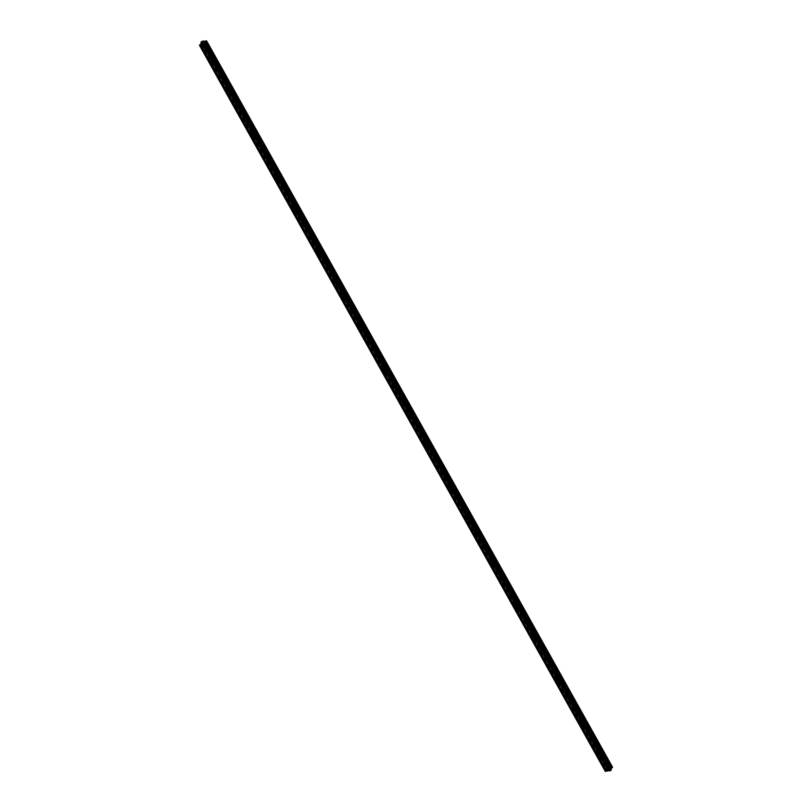 <?xml version="1.0" encoding="UTF-8"?>
<svg xmlns="http://www.w3.org/2000/svg" width="812" height="812" viewBox="0 0 812 812"><rect width="100%" height="100%" fill="white"/><g stroke="black" fill="none" stroke-linecap="round" stroke-linejoin="round"><path stroke-width="0.61" stroke-dasharray="4.06 3.04" d="M607.122 767.086A1.106 0.761 26.2 0 1 608.99 766.802A1.106 0.761 26.2 0 1 607.122 767.086M610.451 764.813A1.715 1.188 -153.8 0 0 608.888 763.757A1.715 1.188 -153.8 0 0 607.457 764.275A1.715 1.188 -153.8 0 0 607.538 765.259A1.715 1.188 -153.8 0 0 609.101 766.315A1.715 1.188 -153.8 0 0 610.533 765.797A1.715 1.188 -153.8 0 0 610.451 764.813A1.715 1.188 -153.8 0 0 608.888 763.757A1.715 1.188 -153.8 0 0 607.457 764.275A1.715 1.188 -153.8 0 0 607.538 765.259A1.715 1.188 -153.8 0 0 609.101 766.305A1.715 1.188 -153.8 0 0 610.533 765.797A1.715 1.188 -153.8 0 0 610.451 764.813M598.88 752.338A1.106 0.761 26.2 0 1 600.758 752.054A1.106 0.761 26.2 0 1 598.88 752.338M602.21 750.075A1.715 1.188 -153.8 0 0 600.647 749.019A1.715 1.188 -153.8 0 0 599.215 749.537A1.715 1.188 -153.8 0 0 599.297 750.511A1.715 1.188 -153.8 0 0 600.86 751.567A1.715 1.188 -153.8 0 0 602.291 751.049A1.715 1.188 -153.8 0 0 602.21 750.075A1.715 1.188 -153.8 0 0 600.647 749.019A1.715 1.188 -153.8 0 0 599.215 749.537A1.715 1.188 -153.8 0 0 599.297 750.511A1.715 1.188 -153.8 0 0 600.86 751.567A1.715 1.188 -153.8 0 0 602.301 751.049A1.715 1.188 -153.8 0 0 602.22 750.075M590.639 737.601A1.106 0.761 26.2 0 1 592.516 737.316A1.106 0.761 26.2 0 1 590.639 737.601M593.978 735.337A1.715 1.188 -153.8 0 0 592.415 734.281A1.715 1.188 -153.8 0 0 590.974 734.799A1.715 1.188 -153.8 0 0 591.055 735.773A1.715 1.188 -153.8 0 0 592.618 736.829A1.715 1.188 -153.8 0 0 594.059 736.311A1.715 1.188 -153.8 0 0 593.978 735.337A1.715 1.188 -153.8 0 0 592.415 734.281A1.715 1.188 -153.8 0 0 590.974 734.799A1.715 1.188 -153.8 0 0 591.055 735.773A1.715 1.188 -153.8 0 0 592.628 736.829A1.715 1.188 -153.8 0 0 594.059 736.311A1.715 1.188 -153.8 0 0 593.978 735.337M582.407 722.863A1.106 0.761 26.2 0 1 584.275 722.578A1.106 0.761 26.2 0 1 582.407 722.863M585.736 720.589A1.715 1.188 -153.8 0 0 584.173 719.533A1.715 1.188 -153.8 0 0 582.742 720.051A1.715 1.188 -153.8 0 0 582.823 721.036A1.715 1.188 -153.8 0 0 584.386 722.091A1.715 1.188 -153.8 0 0 585.817 721.574A1.715 1.188 -153.8 0 0 585.736 720.589A1.715 1.188 -153.8 0 0 584.173 719.533A1.715 1.188 -153.8 0 0 582.742 720.051A1.715 1.188 -153.8 0 0 582.823 721.036A1.715 1.188 -153.8 0 0 584.386 722.091A1.715 1.188 -153.8 0 0 585.817 721.574A1.715 1.188 -153.8 0 0 585.736 720.589M574.165 708.115A1.106 0.761 26.2 0 1 576.043 707.841A1.106 0.761 26.2 0 1 574.165 708.115M577.494 705.851A1.715 1.188 -153.8 0 0 575.931 704.796A1.715 1.188 -153.8 0 0 574.5 705.313A1.715 1.188 -153.8 0 0 574.581 706.288A1.715 1.188 -153.8 0 0 576.144 707.343A1.715 1.188 -153.8 0 0 577.576 706.836A1.715 1.188 -153.8 0 0 577.494 705.851A1.715 1.188 -153.8 0 0 575.931 704.796A1.715 1.188 -153.8 0 0 574.5 705.313A1.715 1.188 -153.8 0 0 574.581 706.288A1.715 1.188 -153.8 0 0 576.144 707.343A1.715 1.188 -153.8 0 0 577.586 706.826A1.715 1.188 -153.8 0 0 577.505 705.851M565.923 693.377A1.106 0.761 26.2 0 1 567.801 693.093A1.106 0.761 26.2 0 1 565.923 693.377M569.263 691.113A1.715 1.188 -153.8 0 0 567.7 690.058A1.715 1.188 -153.8 0 0 566.258 690.576A1.715 1.188 -153.8 0 0 566.34 691.55A1.715 1.188 -153.8 0 0 567.903 692.606A1.715 1.188 -153.8 0 0 569.344 692.088A1.715 1.188 -153.8 0 0 569.263 691.113A1.715 1.188 -153.8 0 0 567.7 690.058A1.715 1.188 -153.8 0 0 566.258 690.576A1.715 1.188 -153.8 0 0 566.34 691.55A1.715 1.188 -153.8 0 0 567.913 692.606A1.715 1.188 -153.8 0 0 569.344 692.088A1.715 1.188 -153.8 0 0 569.263 691.113M557.692 678.639A1.106 0.761 26.2 0 1 559.559 678.355A1.106 0.761 26.2 0 1 557.692 678.639M561.021 676.376A1.715 1.188 -153.8 0 0 559.458 675.32A1.715 1.188 -153.8 0 0 558.027 675.838A1.715 1.188 -153.8 0 0 558.108 676.812A1.715 1.188 -153.8 0 0 559.671 677.868A1.715 1.188 -153.8 0 0 561.102 677.35A1.715 1.188 -153.8 0 0 561.021 676.376M561.021 676.366A1.715 1.188 -153.8 0 0 559.458 675.31A1.715 1.188 -153.8 0 0 558.027 675.828A1.715 1.188 -153.8 0 0 558.108 676.812A1.715 1.188 -153.8 0 0 559.671 677.868A1.715 1.188 -153.8 0 0 561.102 677.35A1.715 1.188 -153.8 0 0 561.021 676.366M549.45 663.901A1.106 0.761 26.2 0 1 551.328 663.617A1.106 0.761 26.2 0 1 549.45 663.901M552.779 661.628A1.715 1.188 -153.8 0 0 551.216 660.572A1.715 1.188 -153.8 0 0 549.785 661.09A1.715 1.188 -153.8 0 0 549.866 662.074A1.715 1.188 -153.8 0 0 551.429 663.13A1.715 1.188 -153.8 0 0 552.86 662.612A1.715 1.188 -153.8 0 0 552.779 661.628A1.715 1.188 -153.8 0 0 551.216 660.572A1.715 1.188 -153.8 0 0 549.785 661.09A1.715 1.188 -153.8 0 0 549.866 662.064A1.715 1.188 -153.8 0 0 551.429 663.12A1.715 1.188 -153.8 0 0 552.87 662.602A1.715 1.188 -153.8 0 0 552.789 661.628M541.208 649.153A1.106 0.761 26.2 0 1 543.086 648.869A1.106 0.761 26.2 0 1 541.208 649.153M544.547 646.89A1.715 1.188 -153.8 0 0 542.984 645.834A1.715 1.188 -153.8 0 0 541.543 646.352A1.715 1.188 -153.8 0 0 541.624 647.326A1.715 1.188 -153.8 0 0 543.198 648.382A1.715 1.188 -153.8 0 0 544.629 647.864A1.715 1.188 -153.8 0 0 544.547 646.89A1.715 1.188 -153.8 0 0 542.984 645.834A1.715 1.188 -153.8 0 0 541.543 646.352A1.715 1.188 -153.8 0 0 541.624 647.326A1.715 1.188 -153.8 0 0 543.198 648.382A1.715 1.188 -153.8 0 0 544.629 647.864A1.715 1.188 -153.8 0 0 544.547 646.89M532.976 634.416A1.106 0.761 26.2 0 1 534.844 634.131A1.106 0.761 26.2 0 1 532.976 634.416M536.306 632.152A1.715 1.188 -153.8 0 0 534.743 631.097A1.715 1.188 -153.8 0 0 533.311 631.614A1.715 1.188 -153.8 0 0 533.393 632.589A1.715 1.188 -153.8 0 0 534.956 633.644A1.715 1.188 -153.8 0 0 536.387 633.127A1.715 1.188 -153.8 0 0 536.306 632.152A1.715 1.188 -153.8 0 0 534.743 631.097A1.715 1.188 -153.8 0 0 533.311 631.604A1.715 1.188 -153.8 0 0 533.393 632.589A1.715 1.188 -153.8 0 0 534.956 633.644A1.715 1.188 -153.8 0 0 536.387 633.127A1.715 1.188 -153.8 0 0 536.306 632.142M524.735 619.678A1.106 0.761 26.2 0 1 526.612 619.394A1.106 0.761 26.2 0 1 524.735 619.678M528.064 617.404A1.715 1.188 -153.8 0 0 526.501 616.349A1.715 1.188 -153.8 0 0 525.07 616.866A1.715 1.188 -153.8 0 0 525.151 617.851A1.715 1.188 -153.8 0 0 526.714 618.906A1.715 1.188 -153.8 0 0 528.155 618.389A1.715 1.188 -153.8 0 0 528.064 617.404A1.715 1.188 -153.8 0 0 526.501 616.349A1.715 1.188 -153.8 0 0 525.07 616.866A1.715 1.188 -153.8 0 0 525.151 617.851A1.715 1.188 -153.8 0 0 526.714 618.906A1.715 1.188 -153.8 0 0 528.155 618.389A1.715 1.188 -153.8 0 0 528.074 617.404M516.493 604.93A1.106 0.761 26.2 0 1 518.371 604.646A1.106 0.761 26.2 0 1 516.493 604.93M519.832 602.666A1.715 1.188 -153.8 0 0 518.269 601.611A1.715 1.188 -153.8 0 0 516.828 602.128A1.715 1.188 -153.8 0 0 516.909 603.103A1.715 1.188 -153.8 0 0 518.482 604.158A1.715 1.188 -153.8 0 0 519.913 603.641A1.715 1.188 -153.8 0 0 519.832 602.666A1.715 1.188 -153.8 0 0 518.269 601.611A1.715 1.188 -153.8 0 0 516.828 602.128A1.715 1.188 -153.8 0 0 516.909 603.103A1.715 1.188 -153.8 0 0 518.482 604.158A1.715 1.188 -153.8 0 0 519.913 603.641A1.715 1.188 -153.8 0 0 519.832 602.666M508.261 590.192A1.106 0.761 26.2 0 1 510.129 589.908A1.106 0.761 26.2 0 1 508.261 590.192M511.59 587.929A1.715 1.188 -153.8 0 0 510.027 586.873A1.715 1.188 -153.8 0 0 508.596 587.391A1.715 1.188 -153.8 0 0 508.677 588.365A1.715 1.188 -153.8 0 0 510.24 589.421A1.715 1.188 -153.8 0 0 511.672 588.903A1.715 1.188 -153.8 0 0 511.59 587.929A1.715 1.188 -153.8 0 0 510.027 586.873A1.715 1.188 -153.8 0 0 508.596 587.391A1.715 1.188 -153.8 0 0 508.677 588.365A1.715 1.188 -153.8 0 0 510.24 589.421A1.715 1.188 -153.8 0 0 511.672 588.903A1.715 1.188 -153.8 0 0 511.59 587.929M500.019 575.454A1.106 0.761 26.2 0 1 501.897 575.17A1.106 0.761 26.2 0 1 500.019 575.454M503.359 573.181A1.715 1.188 -153.8 0 0 501.786 572.125A1.715 1.188 -153.8 0 0 500.354 572.643A1.715 1.188 -153.8 0 0 500.436 573.627A1.715 1.188 -153.8 0 0 501.999 574.683A1.715 1.188 -153.8 0 0 503.44 574.165A1.715 1.188 -153.8 0 0 503.359 573.181A1.715 1.188 -153.8 0 0 501.786 572.125A1.715 1.188 -153.8 0 0 500.354 572.643A1.715 1.188 -153.8 0 0 500.436 573.627A1.715 1.188 -153.8 0 0 501.999 574.683A1.715 1.188 -153.8 0 0 503.44 574.165A1.715 1.188 -153.8 0 0 503.359 573.181M491.778 560.706A1.106 0.761 26.2 0 1 493.655 560.432A1.106 0.761 26.2 0 1 491.778 560.706M495.117 558.443A1.715 1.188 -153.8 0 0 493.554 557.387A1.715 1.188 -153.8 0 0 492.113 557.905A1.715 1.188 -153.8 0 0 492.194 558.889A1.715 1.188 -153.8 0 0 493.767 559.945A1.715 1.188 -153.8 0 0 495.198 559.427A1.715 1.188 -153.8 0 0 495.117 558.443A1.715 1.188 -153.8 0 0 493.554 557.387A1.715 1.188 -153.8 0 0 492.113 557.905A1.715 1.188 -153.8 0 0 492.194 558.879A1.715 1.188 -153.8 0 0 493.767 559.935A1.715 1.188 -153.8 0 0 495.198 559.417A1.715 1.188 -153.8 0 0 495.117 558.443M483.546 545.968A1.106 0.761 26.2 0 1 485.424 545.684A1.106 0.761 26.2 0 1 483.546 545.968M486.875 543.705A1.715 1.188 -153.8 0 0 485.312 542.649A1.715 1.188 -153.8 0 0 483.881 543.167A1.715 1.188 -153.8 0 0 483.962 544.141A1.715 1.188 -153.8 0 0 485.525 545.197A1.715 1.188 -153.8 0 0 486.956 544.679A1.715 1.188 -153.8 0 0 486.875 543.705A1.715 1.188 -153.8 0 0 485.312 542.649A1.715 1.188 -153.8 0 0 483.881 543.167A1.715 1.188 -153.8 0 0 483.962 544.141A1.715 1.188 -153.8 0 0 485.525 545.197A1.715 1.188 -153.8 0 0 486.956 544.679A1.715 1.188 -153.8 0 0 486.875 543.705M475.304 531.231A1.106 0.761 26.2 0 1 477.182 530.947A1.106 0.761 26.2 0 1 475.304 531.231M478.644 528.967A1.715 1.188 -153.8 0 0 477.07 527.912A1.715 1.188 -153.8 0 0 475.639 528.429A1.715 1.188 -153.8 0 0 475.72 529.404A1.715 1.188 -153.8 0 0 477.283 530.459A1.715 1.188 -153.8 0 0 478.725 529.942A1.715 1.188 -153.8 0 0 478.644 528.967A1.715 1.188 -153.8 0 0 477.07 527.901A1.715 1.188 -153.8 0 0 475.639 528.419A1.715 1.188 -153.8 0 0 475.72 529.404A1.715 1.188 -153.8 0 0 477.283 530.459A1.715 1.188 -153.8 0 0 478.725 529.942A1.715 1.188 -153.8 0 0 478.644 528.957M467.062 516.493A1.106 0.761 26.2 0 1 468.94 516.209A1.106 0.761 26.2 0 1 467.062 516.493M470.402 514.219A1.715 1.188 -153.8 0 0 468.839 513.164A1.715 1.188 -153.8 0 0 467.397 513.681A1.715 1.188 -153.8 0 0 467.479 514.666A1.715 1.188 -153.8 0 0 469.052 515.721A1.715 1.188 -153.8 0 0 470.483 515.204A1.715 1.188 -153.8 0 0 470.402 514.219A1.715 1.188 -153.8 0 0 468.839 513.164A1.715 1.188 -153.8 0 0 467.397 513.681A1.715 1.188 -153.8 0 0 467.479 514.666A1.715 1.188 -153.8 0 0 469.052 515.721A1.715 1.188 -153.8 0 0 470.483 515.204A1.715 1.188 -153.8 0 0 470.402 514.219M458.831 501.745A1.106 0.761 26.2 0 1 460.708 501.461A1.106 0.761 26.2 0 1 458.831 501.745M462.16 499.481A1.715 1.188 -153.8 0 0 460.597 498.426A1.715 1.188 -153.8 0 0 459.166 498.944A1.715 1.188 -153.8 0 0 459.247 499.918A1.715 1.188 -153.8 0 0 460.81 500.974A1.715 1.188 -153.8 0 0 462.241 500.456A1.715 1.188 -153.8 0 0 462.16 499.481A1.715 1.188 -153.8 0 0 460.597 498.426A1.715 1.188 -153.8 0 0 459.166 498.944A1.715 1.188 -153.8 0 0 459.247 499.918A1.715 1.188 -153.8 0 0 460.81 500.974A1.715 1.188 -153.8 0 0 462.241 500.456A1.715 1.188 -153.8 0 0 462.16 499.481M450.589 487.007A1.106 0.761 26.2 0 1 452.467 486.723A1.106 0.761 26.2 0 1 450.589 487.007M453.928 484.744A1.715 1.188 -153.8 0 0 452.355 483.688A1.715 1.188 -153.8 0 0 450.924 484.206A1.715 1.188 -153.8 0 0 451.005 485.18A1.715 1.188 -153.8 0 0 452.568 486.236A1.715 1.188 -153.8 0 0 454.009 485.718A1.715 1.188 -153.8 0 0 453.928 484.744A1.715 1.188 -153.8 0 0 452.355 483.688A1.715 1.188 -153.8 0 0 450.924 484.206A1.715 1.188 -153.8 0 0 451.005 485.18A1.715 1.188 -153.8 0 0 452.568 486.236A1.715 1.188 -153.8 0 0 454.009 485.718A1.715 1.188 -153.8 0 0 453.928 484.744M442.347 472.269A1.106 0.761 26.2 0 1 444.225 471.985A1.106 0.761 26.2 0 1 442.347 472.269M445.686 469.996A1.715 1.188 -153.8 0 0 444.123 468.94A1.715 1.188 -153.8 0 0 442.682 469.458A1.715 1.188 -153.8 0 0 442.763 470.442A1.715 1.188 -153.8 0 0 444.337 471.498A1.715 1.188 -153.8 0 0 445.768 470.98A1.715 1.188 -153.8 0 0 445.686 469.996A1.715 1.188 -153.8 0 0 444.123 468.94A1.715 1.188 -153.8 0 0 442.682 469.458A1.715 1.188 -153.8 0 0 442.763 470.442A1.715 1.188 -153.8 0 0 444.337 471.498A1.715 1.188 -153.8 0 0 445.768 470.98A1.715 1.188 -153.8 0 0 445.686 469.996M434.115 457.521A1.106 0.761 26.2 0 1 435.993 457.247A1.106 0.761 26.2 0 1 434.115 457.521M437.445 455.258A1.715 1.188 -153.8 0 0 435.882 454.202A1.715 1.188 -153.8 0 0 434.45 454.72A1.715 1.188 -153.8 0 0 434.532 455.705A1.715 1.188 -153.8 0 0 436.095 456.76A1.715 1.188 -153.8 0 0 437.526 456.242A1.715 1.188 -153.8 0 0 437.445 455.258A1.715 1.188 -153.8 0 0 435.882 454.202A1.715 1.188 -153.8 0 0 434.45 454.72A1.715 1.188 -153.8 0 0 434.532 455.694A1.715 1.188 -153.8 0 0 436.095 456.75A1.715 1.188 -153.8 0 0 437.526 456.232A1.715 1.188 -153.8 0 0 437.445 455.258M425.874 442.784A1.106 0.761 26.2 0 1 427.751 442.499A1.106 0.761 26.2 0 1 425.874 442.784M429.213 440.52A1.715 1.188 -153.8 0 0 427.64 439.465A1.715 1.188 -153.8 0 0 426.209 439.982A1.715 1.188 -153.8 0 0 426.29 440.957A1.715 1.188 -153.8 0 0 427.853 442.012A1.715 1.188 -153.8 0 0 429.294 441.495A1.715 1.188 -153.8 0 0 429.213 440.52A1.715 1.188 -153.8 0 0 427.64 439.465A1.715 1.188 -153.8 0 0 426.209 439.982A1.715 1.188 -153.8 0 0 426.29 440.957A1.715 1.188 -153.8 0 0 427.853 442.012A1.715 1.188 -153.8 0 0 429.294 441.495A1.715 1.188 -153.8 0 0 429.213 440.52M417.632 428.046A1.106 0.761 26.2 0 1 419.51 427.762A1.106 0.761 26.2 0 1 417.632 428.046M420.971 425.782A1.715 1.188 -153.8 0 0 419.408 424.727A1.715 1.188 -153.8 0 0 417.967 425.244A1.715 1.188 -153.8 0 0 418.048 426.219A1.715 1.188 -153.8 0 0 419.621 427.274A1.715 1.188 -153.8 0 0 421.052 426.757A1.715 1.188 -153.8 0 0 420.971 425.782A1.715 1.188 -153.8 0 0 419.408 424.717A1.715 1.188 -153.8 0 0 417.967 425.234A1.715 1.188 -153.8 0 0 418.048 426.219A1.715 1.188 -153.8 0 0 419.621 427.274A1.715 1.188 -153.8 0 0 421.052 426.757A1.715 1.188 -153.8 0 0 420.971 425.772M409.4 413.308A1.106 0.761 26.2 0 1 411.278 413.024A1.106 0.761 26.2 0 1 409.4 413.308M412.729 411.034A1.715 1.188 -153.8 0 0 411.166 409.979A1.715 1.188 -153.8 0 0 409.735 410.496A1.715 1.188 -153.8 0 0 409.816 411.481A1.715 1.188 -153.8 0 0 411.379 412.537A1.715 1.188 -153.8 0 0 412.811 412.019A1.715 1.188 -153.8 0 0 412.729 411.034A1.715 1.188 -153.8 0 0 411.166 409.979A1.715 1.188 -153.8 0 0 409.735 410.496A1.715 1.188 -153.8 0 0 409.816 411.471A1.715 1.188 -153.8 0 0 411.379 412.526A1.715 1.188 -153.8 0 0 412.811 412.009A1.715 1.188 -153.8 0 0 412.729 411.034M401.158 398.56A1.106 0.761 26.2 0 1 403.036 398.276A1.106 0.761 26.2 0 1 401.158 398.56M404.498 396.297A1.715 1.188 -153.8 0 0 402.925 395.241A1.715 1.188 -153.8 0 0 401.493 395.759A1.715 1.188 -153.8 0 0 401.575 396.733A1.715 1.188 -153.8 0 0 403.138 397.789A1.715 1.188 -153.8 0 0 404.579 397.271A1.715 1.188 -153.8 0 0 404.498 396.297A1.715 1.188 -153.8 0 0 402.925 395.241A1.715 1.188 -153.8 0 0 401.493 395.759A1.715 1.188 -153.8 0 0 401.575 396.733A1.715 1.188 -153.8 0 0 403.138 397.789A1.715 1.188 -153.8 0 0 404.579 397.271A1.715 1.188 -153.8 0 0 404.498 396.297M392.917 383.822A1.106 0.761 26.2 0 1 394.794 383.538A1.106 0.761 26.2 0 1 392.917 383.822M396.256 381.559A1.715 1.188 -153.8 0 0 394.693 380.503A1.715 1.188 -153.8 0 0 393.252 381.021A1.715 1.188 -153.8 0 0 393.333 381.995A1.715 1.188 -153.8 0 0 394.906 383.051A1.715 1.188 -153.8 0 0 396.337 382.533A1.715 1.188 -153.8 0 0 396.256 381.559A1.715 1.188 -153.8 0 0 394.693 380.503A1.715 1.188 -153.8 0 0 393.252 381.021A1.715 1.188 -153.8 0 0 393.333 381.995A1.715 1.188 -153.8 0 0 394.906 383.051A1.715 1.188 -153.8 0 0 396.337 382.533A1.715 1.188 -153.8 0 0 396.256 381.559M384.685 369.084A1.106 0.761 26.2 0 1 386.563 368.8A1.106 0.761 26.2 0 1 384.685 369.084M388.014 366.811A1.715 1.188 -153.8 0 0 386.451 365.755A1.715 1.188 -153.8 0 0 385.02 366.273A1.715 1.188 -153.8 0 0 385.101 367.257A1.715 1.188 -153.8 0 0 386.664 368.313A1.715 1.188 -153.8 0 0 388.095 367.795A1.715 1.188 -153.8 0 0 388.014 366.811A1.715 1.188 -153.8 0 0 386.451 365.755A1.715 1.188 -153.8 0 0 385.02 366.273A1.715 1.188 -153.8 0 0 385.101 367.257A1.715 1.188 -153.8 0 0 386.664 368.313A1.715 1.188 -153.8 0 0 388.095 367.795A1.715 1.188 -153.8 0 0 388.014 366.811M376.443 354.337A1.106 0.761 26.2 0 1 378.321 354.052A1.106 0.761 26.2 0 1 376.443 354.337M379.783 352.073A1.715 1.188 -153.8 0 0 378.209 351.017A1.715 1.188 -153.8 0 0 376.778 351.535A1.715 1.188 -153.8 0 0 376.859 352.51A1.715 1.188 -153.8 0 0 378.422 353.565A1.715 1.188 -153.8 0 0 379.864 353.047A1.715 1.188 -153.8 0 0 379.783 352.073A1.715 1.188 -153.8 0 0 378.209 351.017A1.715 1.188 -153.8 0 0 376.778 351.535A1.715 1.188 -153.8 0 0 376.859 352.51A1.715 1.188 -153.8 0 0 378.422 353.565A1.715 1.188 -153.8 0 0 379.864 353.047A1.715 1.188 -153.8 0 0 379.783 352.073M368.201 339.599A1.106 0.761 26.2 0 1 370.079 339.314A1.106 0.761 26.2 0 1 368.201 339.599M371.541 337.335A1.715 1.188 -153.8 0 0 369.978 336.28A1.715 1.188 -153.8 0 0 368.536 336.797A1.715 1.188 -153.8 0 0 368.618 337.772A1.715 1.188 -153.8 0 0 370.191 338.827A1.715 1.188 -153.8 0 0 371.622 338.31A1.715 1.188 -153.8 0 0 371.541 337.335A1.715 1.188 -153.8 0 0 369.978 336.28A1.715 1.188 -153.8 0 0 368.536 336.797A1.715 1.188 -153.8 0 0 368.628 337.772A1.715 1.188 -153.8 0 0 370.191 338.827A1.715 1.188 -153.8 0 0 371.622 338.31A1.715 1.188 -153.8 0 0 371.541 337.335M359.97 324.861A1.106 0.761 26.2 0 1 361.847 324.577A1.106 0.761 26.2 0 1 359.97 324.861M363.299 322.597A1.715 1.188 -153.8 0 0 361.736 321.542A1.715 1.188 -153.8 0 0 360.305 322.049A1.715 1.188 -153.8 0 0 360.386 323.034A1.715 1.188 -153.8 0 0 361.949 324.089A1.715 1.188 -153.8 0 0 363.38 323.572A1.715 1.188 -153.8 0 0 363.299 322.597M363.299 322.587A1.715 1.188 -153.8 0 0 361.736 321.532A1.715 1.188 -153.8 0 0 360.305 322.049A1.715 1.188 -153.8 0 0 360.386 323.034A1.715 1.188 -153.8 0 0 361.949 324.089A1.715 1.188 -153.8 0 0 363.38 323.572A1.715 1.188 -153.8 0 0 363.299 322.587M351.728 310.113A1.106 0.761 26.2 0 1 353.606 309.839A1.106 0.761 26.2 0 1 351.728 310.113M355.067 307.849A1.715 1.188 -153.8 0 0 353.494 306.794A1.715 1.188 -153.8 0 0 352.063 307.312A1.715 1.188 -153.8 0 0 352.144 308.296A1.715 1.188 -153.8 0 0 353.707 309.352A1.715 1.188 -153.8 0 0 355.148 308.834A1.715 1.188 -153.8 0 0 355.067 307.849A1.715 1.188 -153.8 0 0 353.504 306.794A1.715 1.188 -153.8 0 0 352.063 307.312A1.715 1.188 -153.8 0 0 352.144 308.286A1.715 1.188 -153.8 0 0 353.707 309.342A1.715 1.188 -153.8 0 0 355.148 308.824A1.715 1.188 -153.8 0 0 355.067 307.849M343.486 295.375A1.106 0.761 26.2 0 1 345.364 295.091A1.106 0.761 26.2 0 1 343.486 295.375M346.825 293.112A1.715 1.188 -153.8 0 0 345.262 292.056A1.715 1.188 -153.8 0 0 343.821 292.574A1.715 1.188 -153.8 0 0 343.902 293.548A1.715 1.188 -153.8 0 0 345.476 294.604A1.715 1.188 -153.8 0 0 346.907 294.086A1.715 1.188 -153.8 0 0 346.825 293.112A1.715 1.188 -153.8 0 0 345.262 292.056A1.715 1.188 -153.8 0 0 343.831 292.574A1.715 1.188 -153.8 0 0 343.912 293.548A1.715 1.188 -153.8 0 0 345.476 294.604A1.715 1.188 -153.8 0 0 346.907 294.086A1.715 1.188 -153.8 0 0 346.825 293.112M335.255 280.637A1.106 0.761 26.2 0 1 337.132 280.353A1.106 0.761 26.2 0 1 335.255 280.637M338.584 278.374A1.715 1.188 -153.8 0 0 337.021 277.318A1.715 1.188 -153.8 0 0 335.589 277.836A1.715 1.188 -153.8 0 0 335.671 278.81A1.715 1.188 -153.8 0 0 337.234 279.866A1.715 1.188 -153.8 0 0 338.665 279.348A1.715 1.188 -153.8 0 0 338.584 278.374A1.715 1.188 -153.8 0 0 337.021 277.308A1.715 1.188 -153.8 0 0 335.589 277.826A1.715 1.188 -153.8 0 0 335.671 278.81A1.715 1.188 -153.8 0 0 337.234 279.866A1.715 1.188 -153.8 0 0 338.665 279.348A1.715 1.188 -153.8 0 0 338.584 278.364M327.013 265.9A1.106 0.761 26.2 0 1 328.89 265.615A1.106 0.761 26.2 0 1 327.013 265.9M330.352 263.626A1.715 1.188 -153.8 0 0 328.779 262.57A1.715 1.188 -153.8 0 0 327.348 263.088A1.715 1.188 -153.8 0 0 327.429 264.073A1.715 1.188 -153.8 0 0 328.992 265.128A1.715 1.188 -153.8 0 0 330.433 264.61A1.715 1.188 -153.8 0 0 330.352 263.626A1.715 1.188 -153.8 0 0 328.789 262.57A1.715 1.188 -153.8 0 0 327.348 263.088A1.715 1.188 -153.8 0 0 327.429 264.073A1.715 1.188 -153.8 0 0 328.992 265.128A1.715 1.188 -153.8 0 0 330.433 264.61A1.715 1.188 -153.8 0 0 330.352 263.626M318.771 251.152A1.106 0.761 26.2 0 1 320.649 250.867A1.106 0.761 26.2 0 1 318.771 251.152M322.11 248.888A1.715 1.188 -153.8 0 0 320.547 247.833A1.715 1.188 -153.8 0 0 319.106 248.35A1.715 1.188 -153.8 0 0 319.187 249.325A1.715 1.188 -153.8 0 0 320.76 250.38A1.715 1.188 -153.8 0 0 322.191 249.863A1.715 1.188 -153.8 0 0 322.11 248.888A1.715 1.188 -153.8 0 0 320.547 247.833A1.715 1.188 -153.8 0 0 319.116 248.35A1.715 1.188 -153.8 0 0 319.197 249.325A1.715 1.188 -153.8 0 0 320.76 250.38A1.715 1.188 -153.8 0 0 322.191 249.863A1.715 1.188 -153.8 0 0 322.11 248.888M310.539 236.414A1.106 0.761 26.2 0 1 312.417 236.13A1.106 0.761 26.2 0 1 310.539 236.414M313.868 234.15A1.715 1.188 -153.8 0 0 312.305 233.095A1.715 1.188 -153.8 0 0 310.874 233.612A1.715 1.188 -153.8 0 0 310.955 234.587A1.715 1.188 -153.8 0 0 312.518 235.642A1.715 1.188 -153.8 0 0 313.95 235.125A1.715 1.188 -153.8 0 0 313.868 234.15A1.715 1.188 -153.8 0 0 312.305 233.095A1.715 1.188 -153.8 0 0 310.874 233.612A1.715 1.188 -153.8 0 0 310.955 234.587A1.715 1.188 -153.8 0 0 312.518 235.642A1.715 1.188 -153.8 0 0 313.95 235.125A1.715 1.188 -153.8 0 0 313.868 234.15M302.297 221.676A1.106 0.761 26.2 0 1 304.175 221.392A1.106 0.761 26.2 0 1 302.297 221.676M305.637 219.402A1.715 1.188 -153.8 0 0 304.064 218.347A1.715 1.188 -153.8 0 0 302.632 218.864A1.715 1.188 -153.8 0 0 302.714 219.849A1.715 1.188 -153.8 0 0 304.277 220.905A1.715 1.188 -153.8 0 0 305.718 220.387A1.715 1.188 -153.8 0 0 305.637 219.402A1.715 1.188 -153.8 0 0 304.074 218.347A1.715 1.188 -153.8 0 0 302.632 218.864A1.715 1.188 -153.8 0 0 302.714 219.849A1.715 1.188 -153.8 0 0 304.277 220.905A1.715 1.188 -153.8 0 0 305.718 220.387A1.715 1.188 -153.8 0 0 305.637 219.402M294.056 206.928A1.106 0.761 26.2 0 1 295.933 206.654A1.106 0.761 26.2 0 1 294.056 206.928M297.395 204.665A1.715 1.188 -153.8 0 0 295.832 203.609A1.715 1.188 -153.8 0 0 294.391 204.127A1.715 1.188 -153.8 0 0 294.482 205.111A1.715 1.188 -153.8 0 0 296.045 206.167A1.715 1.188 -153.8 0 0 297.476 205.649A1.715 1.188 -153.8 0 0 297.395 204.665A1.715 1.188 -153.8 0 0 295.832 203.609A1.715 1.188 -153.8 0 0 294.401 204.127A1.715 1.188 -153.8 0 0 294.482 205.101A1.715 1.188 -153.8 0 0 296.045 206.157A1.715 1.188 -153.8 0 0 297.476 205.639A1.715 1.188 -153.8 0 0 297.395 204.665M285.824 192.19A1.106 0.761 26.2 0 1 287.702 191.906A1.106 0.761 26.2 0 1 285.824 192.19M289.153 189.927A1.715 1.188 -153.8 0 0 287.59 188.871A1.715 1.188 -153.8 0 0 286.159 189.389A1.715 1.188 -153.8 0 0 286.24 190.363A1.715 1.188 -153.8 0 0 287.803 191.419A1.715 1.188 -153.8 0 0 289.234 190.901A1.715 1.188 -153.8 0 0 289.153 189.927A1.715 1.188 -153.8 0 0 287.59 188.871A1.715 1.188 -153.8 0 0 286.159 189.389A1.715 1.188 -153.8 0 0 286.24 190.363A1.715 1.188 -153.8 0 0 287.803 191.419A1.715 1.188 -153.8 0 0 289.234 190.901A1.715 1.188 -153.8 0 0 289.153 189.927M277.582 177.452A1.106 0.761 26.2 0 1 279.46 177.168A1.106 0.761 26.2 0 1 277.582 177.452M280.922 175.189A1.715 1.188 -153.8 0 0 279.358 174.133A1.715 1.188 -153.8 0 0 277.917 174.651A1.715 1.188 -153.8 0 0 277.998 175.625A1.715 1.188 -153.8 0 0 279.561 176.681A1.715 1.188 -153.8 0 0 281.003 176.163A1.715 1.188 -153.8 0 0 280.922 175.189A1.715 1.188 -153.8 0 0 279.358 174.123A1.715 1.188 -153.8 0 0 277.917 174.641A1.715 1.188 -153.8 0 0 277.998 175.625A1.715 1.188 -153.8 0 0 279.561 176.681A1.715 1.188 -153.8 0 0 281.003 176.163A1.715 1.188 -153.8 0 0 280.922 175.179M269.351 162.715A1.106 0.761 26.2 0 1 271.218 162.43A1.106 0.761 26.2 0 1 269.351 162.715M272.68 160.441A1.715 1.188 -153.8 0 0 271.117 159.385A1.715 1.188 -153.8 0 0 269.685 159.903A1.715 1.188 -153.8 0 0 269.767 160.888A1.715 1.188 -153.8 0 0 271.33 161.943A1.715 1.188 -153.8 0 0 272.761 161.426A1.715 1.188 -153.8 0 0 272.68 160.441A1.715 1.188 -153.8 0 0 271.117 159.385A1.715 1.188 -153.8 0 0 269.685 159.903A1.715 1.188 -153.8 0 0 269.767 160.888A1.715 1.188 -153.8 0 0 271.33 161.933A1.715 1.188 -153.8 0 0 272.761 161.426A1.715 1.188 -153.8 0 0 272.68 160.441M261.109 147.967A1.106 0.761 26.2 0 1 262.986 147.682A1.106 0.761 26.2 0 1 261.109 147.967M264.438 145.703A1.715 1.188 -153.8 0 0 262.875 144.648A1.715 1.188 -153.8 0 0 261.444 145.165A1.715 1.188 -153.8 0 0 261.525 146.14A1.715 1.188 -153.8 0 0 263.088 147.195A1.715 1.188 -153.8 0 0 264.519 146.678A1.715 1.188 -153.8 0 0 264.438 145.703A1.715 1.188 -153.8 0 0 262.875 144.648A1.715 1.188 -153.8 0 0 261.444 145.165A1.715 1.188 -153.8 0 0 261.525 146.14A1.715 1.188 -153.8 0 0 263.088 147.195A1.715 1.188 -153.8 0 0 264.529 146.678A1.715 1.188 -153.8 0 0 264.438 145.703M252.867 133.229A1.106 0.761 26.2 0 1 254.745 132.945A1.106 0.761 26.2 0 1 252.867 133.229M256.206 130.965A1.715 1.188 -153.8 0 0 254.643 129.91A1.715 1.188 -153.8 0 0 253.202 130.427A1.715 1.188 -153.8 0 0 253.283 131.402A1.715 1.188 -153.8 0 0 254.846 132.457A1.715 1.188 -153.8 0 0 256.287 131.94A1.715 1.188 -153.8 0 0 256.206 130.965A1.715 1.188 -153.8 0 0 254.643 129.91A1.715 1.188 -153.8 0 0 253.202 130.427A1.715 1.188 -153.8 0 0 253.283 131.402A1.715 1.188 -153.8 0 0 254.856 132.457A1.715 1.188 -153.8 0 0 256.287 131.94A1.715 1.188 -153.8 0 0 256.206 130.965M244.635 118.491A1.106 0.761 26.2 0 1 246.503 118.207A1.106 0.761 26.2 0 1 244.635 118.491M247.964 116.217A1.715 1.188 -153.8 0 0 246.401 115.162A1.715 1.188 -153.8 0 0 244.97 115.68A1.715 1.188 -153.8 0 0 245.051 116.664A1.715 1.188 -153.8 0 0 246.615 117.72A1.715 1.188 -153.8 0 0 248.046 117.202A1.715 1.188 -153.8 0 0 247.964 116.217A1.715 1.188 -153.8 0 0 246.401 115.162A1.715 1.188 -153.8 0 0 244.97 115.68A1.715 1.188 -153.8 0 0 245.051 116.664A1.715 1.188 -153.8 0 0 246.615 117.72A1.715 1.188 -153.8 0 0 248.046 117.202A1.715 1.188 -153.8 0 0 247.964 116.217M236.393 103.743A1.106 0.761 26.2 0 1 238.271 103.469A1.106 0.761 26.2 0 1 236.393 103.743M239.723 101.48A1.715 1.188 -153.8 0 0 238.16 100.424A1.715 1.188 -153.8 0 0 236.728 100.942A1.715 1.188 -153.8 0 0 236.81 101.916A1.715 1.188 -153.8 0 0 238.373 102.972A1.715 1.188 -153.8 0 0 239.804 102.464A1.715 1.188 -153.8 0 0 239.723 101.48A1.715 1.188 -153.8 0 0 238.16 100.424A1.715 1.188 -153.8 0 0 236.728 100.942A1.715 1.188 -153.8 0 0 236.81 101.916A1.715 1.188 -153.8 0 0 238.373 102.972A1.715 1.188 -153.8 0 0 239.814 102.454A1.715 1.188 -153.8 0 0 239.733 101.48M228.152 89.005A1.106 0.761 26.2 0 1 230.029 88.721A1.106 0.761 26.2 0 1 228.152 89.005M231.491 86.742A1.715 1.188 -153.8 0 0 229.928 85.686A1.715 1.188 -153.8 0 0 228.487 86.204A1.715 1.188 -153.8 0 0 228.568 87.178A1.715 1.188 -153.8 0 0 230.131 88.234A1.715 1.188 -153.8 0 0 231.572 87.716A1.715 1.188 -153.8 0 0 231.491 86.742A1.715 1.188 -153.8 0 0 229.928 85.686A1.715 1.188 -153.8 0 0 228.487 86.204A1.715 1.188 -153.8 0 0 228.568 87.178A1.715 1.188 -153.8 0 0 230.141 88.234A1.715 1.188 -153.8 0 0 231.572 87.716A1.715 1.188 -153.8 0 0 231.491 86.742M219.92 74.268A1.106 0.761 26.2 0 1 221.788 73.983A1.106 0.761 26.2 0 1 219.92 74.268M223.249 72.004A1.715 1.188 -153.8 0 0 221.686 70.948A1.715 1.188 -153.8 0 0 220.255 71.466A1.715 1.188 -153.8 0 0 220.336 72.441A1.715 1.188 -153.8 0 0 221.899 73.496A1.715 1.188 -153.8 0 0 223.33 72.978A1.715 1.188 -153.8 0 0 223.249 72.004A1.715 1.188 -153.8 0 0 221.686 70.938A1.715 1.188 -153.8 0 0 220.255 71.456A1.715 1.188 -153.8 0 0 220.336 72.441A1.715 1.188 -153.8 0 0 221.899 73.496A1.715 1.188 -153.8 0 0 223.33 72.978A1.715 1.188 -153.8 0 0 223.249 71.994M211.678 59.53A1.106 0.761 26.2 0 1 213.556 59.246A1.106 0.761 26.2 0 1 211.678 59.53M215.007 57.256A1.715 1.188 -153.8 0 0 213.444 56.201A1.715 1.188 -153.8 0 0 212.013 56.718A1.715 1.188 -153.8 0 0 212.094 57.703A1.715 1.188 -153.8 0 0 213.657 58.758A1.715 1.188 -153.8 0 0 215.089 58.241A1.715 1.188 -153.8 0 0 215.007 57.256A1.715 1.188 -153.8 0 0 213.444 56.201A1.715 1.188 -153.8 0 0 212.013 56.718A1.715 1.188 -153.8 0 0 212.094 57.693A1.715 1.188 -153.8 0 0 213.657 58.748A1.715 1.188 -153.8 0 0 215.099 58.231A1.715 1.188 -153.8 0 0 215.018 57.256M203.436 44.782A1.106 0.761 26.2 0 1 205.314 44.498A1.106 0.761 26.2 0 1 203.436 44.782M206.776 42.518A1.715 1.188 -153.8 0 0 205.213 41.463A1.715 1.188 -153.8 0 0 203.771 41.98A1.715 1.188 -153.8 0 0 203.853 42.955A1.715 1.188 -153.8 0 0 205.416 44.01A1.715 1.188 -153.8 0 0 206.857 43.493A1.715 1.188 -153.8 0 0 206.776 42.518A1.715 1.188 -153.8 0 0 205.213 41.463A1.715 1.188 -153.8 0 0 203.771 41.98A1.715 1.188 -153.8 0 0 203.853 42.955A1.715 1.188 -153.8 0 0 205.426 44.01A1.715 1.188 -153.8 0 0 206.857 43.493A1.715 1.188 -153.8 0 0 206.776 42.518M202.919 44.863A1.715 1.188 26.2 0 1 202.838 43.889A1.715 1.188 26.2 0 1 204.269 43.371A1.715 1.188 26.2 0 1 205.832 44.427A1.715 1.188 26.2 0 1 205.913 45.401A1.715 1.188 26.2 0 1 204.482 45.919A1.715 1.188 26.2 0 1 202.919 44.863M203.761 43.148A1.715 1.188 26.2 0 1 203.68 42.173A1.715 1.188 26.2 0 1 205.111 41.656A1.715 1.188 26.2 0 1 206.684 42.711A1.715 1.188 26.2 0 1 206.766 43.686A1.715 1.188 26.2 0 1 205.324 44.203A1.715 1.188 26.2 0 1 203.761 43.148M211.161 59.601A1.715 1.188 26.2 0 1 211.079 58.626A1.715 1.188 26.2 0 1 212.511 58.109A1.715 1.188 26.2 0 1 214.074 59.164A1.715 1.188 26.2 0 1 214.155 60.139A1.715 1.188 26.2 0 1 212.724 60.656A1.715 1.188 26.2 0 1 211.161 59.601M212.003 57.885A1.715 1.188 26.2 0 1 211.922 56.911A1.715 1.188 26.2 0 1 213.353 56.393A1.715 1.188 26.2 0 1 214.916 57.449A1.715 1.188 26.2 0 1 214.997 58.423A1.715 1.188 26.2 0 1 213.566 58.941A1.715 1.188 26.2 0 1 212.003 57.885M219.392 74.349A1.715 1.188 26.2 0 1 219.311 73.364A1.715 1.188 26.2 0 1 220.752 72.847A1.715 1.188 26.2 0 1 222.315 73.902A1.715 1.188 26.2 0 1 222.397 74.887A1.715 1.188 26.2 0 1 220.955 75.404A1.715 1.188 26.2 0 1 219.392 74.349M220.235 72.633A1.715 1.188 26.2 0 1 220.153 71.649A1.715 1.188 26.2 0 1 221.595 71.131A1.715 1.188 26.2 0 1 223.158 72.187A1.715 1.188 26.2 0 1 223.239 73.171A1.715 1.188 26.2 0 1 221.808 73.689A1.715 1.188 26.2 0 1 220.235 72.633M227.634 89.087A1.715 1.188 26.2 0 1 227.553 88.102A1.715 1.188 26.2 0 1 228.984 87.584A1.715 1.188 26.2 0 1 230.547 88.64A1.715 1.188 26.2 0 1 230.628 89.624A1.715 1.188 26.2 0 1 229.197 90.142A1.715 1.188 26.2 0 1 227.634 89.087M228.476 87.371A1.715 1.188 26.2 0 1 228.395 86.397A1.715 1.188 26.2 0 1 229.826 85.879A1.715 1.188 26.2 0 1 231.4 86.935A1.715 1.188 26.2 0 1 231.481 87.909A1.715 1.188 26.2 0 1 230.04 88.427A1.715 1.188 26.2 0 1 228.476 87.371M235.876 103.824A1.715 1.188 26.2 0 1 235.795 102.85A1.715 1.188 26.2 0 1 237.226 102.332A1.715 1.188 26.2 0 1 238.789 103.388A1.715 1.188 26.2 0 1 238.87 104.362A1.715 1.188 26.2 0 1 237.439 104.88A1.715 1.188 26.2 0 1 235.876 103.824M236.718 102.109A1.715 1.188 26.2 0 1 236.637 101.135A1.715 1.188 26.2 0 1 238.068 100.617A1.715 1.188 26.2 0 1 239.631 101.673A1.715 1.188 26.2 0 1 239.713 102.647A1.715 1.188 26.2 0 1 238.281 103.165A1.715 1.188 26.2 0 1 236.718 102.109M244.107 118.562A1.715 1.188 26.2 0 1 244.026 117.588A1.715 1.188 26.2 0 1 245.468 117.07A1.715 1.188 26.2 0 1 247.031 118.126A1.715 1.188 26.2 0 1 247.112 119.1A1.715 1.188 26.2 0 1 245.671 119.618A1.715 1.188 26.2 0 1 244.107 118.562M244.95 116.857A1.715 1.188 26.2 0 1 244.869 115.872A1.715 1.188 26.2 0 1 246.31 115.355A1.715 1.188 26.2 0 1 247.873 116.41A1.715 1.188 26.2 0 1 247.954 117.395A1.715 1.188 26.2 0 1 246.523 117.913A1.715 1.188 26.2 0 1 244.95 116.857M252.349 133.31A1.715 1.188 26.2 0 1 252.268 132.326A1.715 1.188 26.2 0 1 253.699 131.808A1.715 1.188 26.2 0 1 255.262 132.863A1.715 1.188 26.2 0 1 255.344 133.848A1.715 1.188 26.2 0 1 253.912 134.366A1.715 1.188 26.2 0 1 252.349 133.31M253.192 131.595A1.715 1.188 26.2 0 1 253.111 130.61A1.715 1.188 26.2 0 1 254.542 130.093A1.715 1.188 26.2 0 1 256.115 131.148A1.715 1.188 26.2 0 1 256.196 132.133A1.715 1.188 26.2 0 1 254.755 132.65A1.715 1.188 26.2 0 1 253.192 131.595M260.591 148.048A1.715 1.188 26.2 0 1 260.5 147.073A1.715 1.188 26.2 0 1 261.941 146.556A1.715 1.188 26.2 0 1 263.504 147.611A1.715 1.188 26.2 0 1 263.585 148.586A1.715 1.188 26.2 0 1 262.154 149.103A1.715 1.188 26.2 0 1 260.591 148.048M261.434 146.333A1.715 1.188 26.2 0 1 261.352 145.358A1.715 1.188 26.2 0 1 262.783 144.84A1.715 1.188 26.2 0 1 264.347 145.896A1.715 1.188 26.2 0 1 264.428 146.87A1.715 1.188 26.2 0 1 262.997 147.388A1.715 1.188 26.2 0 1 261.434 146.333M268.823 162.786A1.715 1.188 26.2 0 1 268.742 161.811A1.715 1.188 26.2 0 1 270.173 161.294A1.715 1.188 26.2 0 1 271.746 162.349A1.715 1.188 26.2 0 1 271.827 163.324A1.715 1.188 26.2 0 1 270.386 163.841A1.715 1.188 26.2 0 1 268.823 162.786M269.665 161.07A1.715 1.188 26.2 0 1 269.584 160.096A1.715 1.188 26.2 0 1 271.025 159.578A1.715 1.188 26.2 0 1 272.588 160.634A1.715 1.188 26.2 0 1 272.67 161.608A1.715 1.188 26.2 0 1 271.238 162.126A1.715 1.188 26.2 0 1 269.665 161.07M277.065 177.534A1.715 1.188 26.2 0 1 276.983 176.549A1.715 1.188 26.2 0 1 278.414 176.031A1.715 1.188 26.2 0 1 279.978 177.087A1.715 1.188 26.2 0 1 280.059 178.072A1.715 1.188 26.2 0 1 278.628 178.589A1.715 1.188 26.2 0 1 277.065 177.534M277.907 175.818A1.715 1.188 26.2 0 1 277.826 174.834A1.715 1.188 26.2 0 1 279.257 174.316A1.715 1.188 26.2 0 1 280.82 175.372A1.715 1.188 26.2 0 1 280.911 176.356A1.715 1.188 26.2 0 1 279.47 176.874A1.715 1.188 26.2 0 1 277.907 175.818M285.296 192.271A1.715 1.188 26.2 0 1 285.215 191.297A1.715 1.188 26.2 0 1 286.656 190.779A1.715 1.188 26.2 0 1 288.219 191.835A1.715 1.188 26.2 0 1 288.301 192.809A1.715 1.188 26.2 0 1 286.869 193.327A1.715 1.188 26.2 0 1 285.296 192.271M286.149 190.556A1.715 1.188 26.2 0 1 286.068 189.582A1.715 1.188 26.2 0 1 287.499 189.064A1.715 1.188 26.2 0 1 289.062 190.12A1.715 1.188 26.2 0 1 289.143 191.094A1.715 1.188 26.2 0 1 287.712 191.612A1.715 1.188 26.2 0 1 286.149 190.556M293.538 207.009A1.715 1.188 26.2 0 1 293.457 206.035A1.715 1.188 26.2 0 1 294.888 205.517A1.715 1.188 26.2 0 1 296.461 206.573A1.715 1.188 26.2 0 1 296.542 207.547A1.715 1.188 26.2 0 1 295.101 208.065A1.715 1.188 26.2 0 1 293.538 207.009M294.38 205.294A1.715 1.188 26.2 0 1 294.299 204.32A1.715 1.188 26.2 0 1 295.741 203.802A1.715 1.188 26.2 0 1 297.304 204.857A1.715 1.188 26.2 0 1 297.385 205.832A1.715 1.188 26.2 0 1 295.944 206.349A1.715 1.188 26.2 0 1 294.38 205.294M301.78 221.747A1.715 1.188 26.2 0 1 301.699 220.773A1.715 1.188 26.2 0 1 303.13 220.255A1.715 1.188 26.2 0 1 304.693 221.311A1.715 1.188 26.2 0 1 304.774 222.295A1.715 1.188 26.2 0 1 303.343 222.803A1.715 1.188 26.2 0 1 301.78 221.747M302.622 220.042A1.715 1.188 26.2 0 1 302.541 219.057A1.715 1.188 26.2 0 1 303.972 218.54A1.715 1.188 26.2 0 1 305.535 219.595A1.715 1.188 26.2 0 1 305.616 220.58A1.715 1.188 26.2 0 1 304.185 221.097A1.715 1.188 26.2 0 1 302.622 220.042M310.011 236.495A1.715 1.188 26.2 0 1 309.93 235.51A1.715 1.188 26.2 0 1 311.372 234.993A1.715 1.188 26.2 0 1 312.935 236.048A1.715 1.188 26.2 0 1 313.016 237.033A1.715 1.188 26.2 0 1 311.585 237.551A1.715 1.188 26.2 0 1 310.011 236.495M310.864 234.78A1.715 1.188 26.2 0 1 310.783 233.805A1.715 1.188 26.2 0 1 312.214 233.288A1.715 1.188 26.2 0 1 313.777 234.343A1.715 1.188 26.2 0 1 313.858 235.318A1.715 1.188 26.2 0 1 312.427 235.835A1.715 1.188 26.2 0 1 310.864 234.78M318.253 251.233A1.715 1.188 26.2 0 1 318.172 250.258A1.715 1.188 26.2 0 1 319.603 249.741A1.715 1.188 26.2 0 1 321.176 250.796A1.715 1.188 26.2 0 1 321.258 251.771A1.715 1.188 26.2 0 1 319.816 252.288A1.715 1.188 26.2 0 1 318.253 251.233M319.096 249.517A1.715 1.188 26.2 0 1 319.014 248.543A1.715 1.188 26.2 0 1 320.456 248.025A1.715 1.188 26.2 0 1 322.019 249.081A1.715 1.188 26.2 0 1 322.1 250.055A1.715 1.188 26.2 0 1 320.659 250.573A1.715 1.188 26.2 0 1 319.096 249.517M326.495 265.971A1.715 1.188 26.2 0 1 326.414 264.996A1.715 1.188 26.2 0 1 327.845 264.479A1.715 1.188 26.2 0 1 329.408 265.534A1.715 1.188 26.2 0 1 329.489 266.509A1.715 1.188 26.2 0 1 328.058 267.026A1.715 1.188 26.2 0 1 326.495 265.971M327.337 264.255A1.715 1.188 26.2 0 1 327.256 263.281A1.715 1.188 26.2 0 1 328.687 262.763A1.715 1.188 26.2 0 1 330.251 263.819A1.715 1.188 26.2 0 1 330.332 264.803A1.715 1.188 26.2 0 1 328.901 265.311A1.715 1.188 26.2 0 1 327.337 264.255M334.727 280.719A1.715 1.188 26.2 0 1 334.645 279.734A1.715 1.188 26.2 0 1 336.087 279.216A1.715 1.188 26.2 0 1 337.65 280.272A1.715 1.188 26.2 0 1 337.731 281.257A1.715 1.188 26.2 0 1 336.3 281.774A1.715 1.188 26.2 0 1 334.727 280.719M335.579 279.003A1.715 1.188 26.2 0 1 335.498 278.019A1.715 1.188 26.2 0 1 336.929 277.501A1.715 1.188 26.2 0 1 338.492 278.557A1.715 1.188 26.2 0 1 338.574 279.541A1.715 1.188 26.2 0 1 337.142 280.059A1.715 1.188 26.2 0 1 335.579 279.003M342.968 295.456A1.715 1.188 26.2 0 1 342.887 294.482A1.715 1.188 26.2 0 1 344.318 293.964A1.715 1.188 26.2 0 1 345.892 295.02A1.715 1.188 26.2 0 1 345.973 295.994A1.715 1.188 26.2 0 1 344.532 296.512A1.715 1.188 26.2 0 1 342.968 295.456M343.811 293.741A1.715 1.188 26.2 0 1 343.73 292.767A1.715 1.188 26.2 0 1 345.171 292.249A1.715 1.188 26.2 0 1 346.734 293.305A1.715 1.188 26.2 0 1 346.815 294.279A1.715 1.188 26.2 0 1 345.374 294.797A1.715 1.188 26.2 0 1 343.811 293.741M351.21 310.194A1.715 1.188 26.2 0 1 351.129 309.22A1.715 1.188 26.2 0 1 352.56 308.702A1.715 1.188 26.2 0 1 354.123 309.758A1.715 1.188 26.2 0 1 354.205 310.732A1.715 1.188 26.2 0 1 352.773 311.25A1.715 1.188 26.2 0 1 351.21 310.194M352.053 308.479A1.715 1.188 26.2 0 1 351.972 307.504A1.715 1.188 26.2 0 1 353.403 306.987A1.715 1.188 26.2 0 1 354.966 308.042A1.715 1.188 26.2 0 1 355.047 309.017A1.715 1.188 26.2 0 1 353.616 309.534A1.715 1.188 26.2 0 1 352.053 308.479M359.442 324.942A1.715 1.188 26.2 0 1 359.361 323.958A1.715 1.188 26.2 0 1 360.802 323.44A1.715 1.188 26.2 0 1 362.365 324.495A1.715 1.188 26.2 0 1 362.446 325.48A1.715 1.188 26.2 0 1 361.015 325.998A1.715 1.188 26.2 0 1 359.442 324.942M360.295 323.227A1.715 1.188 26.2 0 1 360.213 322.242A1.715 1.188 26.2 0 1 361.644 321.725A1.715 1.188 26.2 0 1 363.208 322.78A1.715 1.188 26.2 0 1 363.289 323.765A1.715 1.188 26.2 0 1 361.858 324.282A1.715 1.188 26.2 0 1 360.295 323.227M367.684 339.68A1.715 1.188 26.2 0 1 367.603 338.695A1.715 1.188 26.2 0 1 369.034 338.178A1.715 1.188 26.2 0 1 370.607 339.233A1.715 1.188 26.2 0 1 370.688 340.218A1.715 1.188 26.2 0 1 369.247 340.735A1.715 1.188 26.2 0 1 367.684 339.68M368.526 337.965A1.715 1.188 26.2 0 1 368.445 336.99A1.715 1.188 26.2 0 1 369.886 336.472A1.715 1.188 26.2 0 1 371.449 337.528A1.715 1.188 26.2 0 1 371.531 338.502A1.715 1.188 26.2 0 1 370.089 339.02A1.715 1.188 26.2 0 1 368.526 337.965M375.926 354.418A1.715 1.188 26.2 0 1 375.844 353.443A1.715 1.188 26.2 0 1 377.275 352.926A1.715 1.188 26.2 0 1 378.839 353.981A1.715 1.188 26.2 0 1 378.92 354.956A1.715 1.188 26.2 0 1 377.489 355.473A1.715 1.188 26.2 0 1 375.926 354.418M376.768 352.702A1.715 1.188 26.2 0 1 376.687 351.728A1.715 1.188 26.2 0 1 378.118 351.21A1.715 1.188 26.2 0 1 379.681 352.266A1.715 1.188 26.2 0 1 379.762 353.24A1.715 1.188 26.2 0 1 378.331 353.758A1.715 1.188 26.2 0 1 376.768 352.702M384.157 369.155A1.715 1.188 26.2 0 1 384.076 368.181A1.715 1.188 26.2 0 1 385.517 367.663A1.715 1.188 26.2 0 1 387.08 368.719A1.715 1.188 26.2 0 1 387.162 369.693A1.715 1.188 26.2 0 1 385.73 370.211A1.715 1.188 26.2 0 1 384.157 369.155M385.01 367.45A1.715 1.188 26.2 0 1 384.918 366.466A1.715 1.188 26.2 0 1 386.36 365.948A1.715 1.188 26.2 0 1 387.923 367.004A1.715 1.188 26.2 0 1 388.004 367.988A1.715 1.188 26.2 0 1 386.573 368.506A1.715 1.188 26.2 0 1 385.01 367.45M392.399 383.903A1.715 1.188 26.2 0 1 392.318 382.919A1.715 1.188 26.2 0 1 393.749 382.401A1.715 1.188 26.2 0 1 395.322 383.457A1.715 1.188 26.2 0 1 395.403 384.441A1.715 1.188 26.2 0 1 393.962 384.959A1.715 1.188 26.2 0 1 392.399 383.903M393.241 382.188A1.715 1.188 26.2 0 1 393.16 381.204A1.715 1.188 26.2 0 1 394.591 380.686A1.715 1.188 26.2 0 1 396.165 381.741A1.715 1.188 26.2 0 1 396.246 382.726A1.715 1.188 26.2 0 1 394.805 383.244A1.715 1.188 26.2 0 1 393.241 382.188M400.641 398.641A1.715 1.188 26.2 0 1 400.56 397.667A1.715 1.188 26.2 0 1 401.991 397.149A1.715 1.188 26.2 0 1 403.554 398.205A1.715 1.188 26.2 0 1 403.635 399.179A1.715 1.188 26.2 0 1 402.204 399.697A1.715 1.188 26.2 0 1 400.641 398.641M401.483 396.926A1.715 1.188 26.2 0 1 401.402 395.952A1.715 1.188 26.2 0 1 402.833 395.434A1.715 1.188 26.2 0 1 404.396 396.489A1.715 1.188 26.2 0 1 404.477 397.464A1.715 1.188 26.2 0 1 403.046 397.981A1.715 1.188 26.2 0 1 401.483 396.926M408.872 413.379A1.715 1.188 26.2 0 1 408.791 412.405A1.715 1.188 26.2 0 1 410.233 411.887A1.715 1.188 26.2 0 1 411.796 412.943A1.715 1.188 26.2 0 1 411.877 413.917A1.715 1.188 26.2 0 1 410.446 414.435A1.715 1.188 26.2 0 1 408.872 413.379M409.715 411.664A1.715 1.188 26.2 0 1 409.634 410.689A1.715 1.188 26.2 0 1 411.075 410.172A1.715 1.188 26.2 0 1 412.638 411.227A1.715 1.188 26.2 0 1 412.719 412.202A1.715 1.188 26.2 0 1 411.288 412.719A1.715 1.188 26.2 0 1 409.715 411.664M417.114 428.127A1.715 1.188 26.2 0 1 417.033 427.142A1.715 1.188 26.2 0 1 418.464 426.625A1.715 1.188 26.2 0 1 420.037 427.68A1.715 1.188 26.2 0 1 420.119 428.665A1.715 1.188 26.2 0 1 418.677 429.183A1.715 1.188 26.2 0 1 417.114 428.127M417.957 426.412A1.715 1.188 26.2 0 1 417.875 425.427A1.715 1.188 26.2 0 1 419.307 424.909A1.715 1.188 26.2 0 1 420.88 425.965A1.715 1.188 26.2 0 1 420.961 426.95A1.715 1.188 26.2 0 1 419.52 427.467A1.715 1.188 26.2 0 1 417.957 426.412M425.356 442.865A1.715 1.188 26.2 0 1 425.275 441.88A1.715 1.188 26.2 0 1 426.706 441.373A1.715 1.188 26.2 0 1 428.269 442.428A1.715 1.188 26.2 0 1 428.35 443.403A1.715 1.188 26.2 0 1 426.919 443.92A1.715 1.188 26.2 0 1 425.356 442.865M426.198 441.149A1.715 1.188 26.2 0 1 426.117 440.175A1.715 1.188 26.2 0 1 427.548 439.657A1.715 1.188 26.2 0 1 429.112 440.713A1.715 1.188 26.2 0 1 429.193 441.687A1.715 1.188 26.2 0 1 427.762 442.205A1.715 1.188 26.2 0 1 426.198 441.149M433.588 457.603A1.715 1.188 26.2 0 1 433.506 456.628A1.715 1.188 26.2 0 1 434.948 456.111A1.715 1.188 26.2 0 1 436.511 457.166A1.715 1.188 26.2 0 1 436.592 458.141A1.715 1.188 26.2 0 1 435.161 458.658A1.715 1.188 26.2 0 1 433.588 457.603M434.43 455.887A1.715 1.188 26.2 0 1 434.349 454.913A1.715 1.188 26.2 0 1 435.79 454.395A1.715 1.188 26.2 0 1 437.353 455.451A1.715 1.188 26.2 0 1 437.435 456.425A1.715 1.188 26.2 0 1 436.003 456.943A1.715 1.188 26.2 0 1 434.43 455.887M441.829 472.34A1.715 1.188 26.2 0 1 441.748 471.366A1.715 1.188 26.2 0 1 443.179 470.848A1.715 1.188 26.2 0 1 444.753 471.904A1.715 1.188 26.2 0 1 444.834 472.878A1.715 1.188 26.2 0 1 443.393 473.396A1.715 1.188 26.2 0 1 441.829 472.34M442.672 470.635A1.715 1.188 26.2 0 1 442.591 469.651A1.715 1.188 26.2 0 1 444.022 469.133A1.715 1.188 26.2 0 1 445.595 470.189A1.715 1.188 26.2 0 1 445.676 471.173A1.715 1.188 26.2 0 1 444.235 471.691A1.715 1.188 26.2 0 1 442.672 470.635M450.071 487.088A1.715 1.188 26.2 0 1 449.99 486.104A1.715 1.188 26.2 0 1 451.421 485.586A1.715 1.188 26.2 0 1 452.984 486.642A1.715 1.188 26.2 0 1 453.066 487.626A1.715 1.188 26.2 0 1 451.634 488.144A1.715 1.188 26.2 0 1 450.071 487.088M450.914 485.373A1.715 1.188 26.2 0 1 450.833 484.388A1.715 1.188 26.2 0 1 452.264 483.881A1.715 1.188 26.2 0 1 453.827 484.937A1.715 1.188 26.2 0 1 453.908 485.911A1.715 1.188 26.2 0 1 452.477 486.429A1.715 1.188 26.2 0 1 450.914 485.373M458.303 501.826A1.715 1.188 26.2 0 1 458.222 500.852A1.715 1.188 26.2 0 1 459.663 500.334A1.715 1.188 26.2 0 1 461.226 501.39A1.715 1.188 26.2 0 1 461.307 502.364A1.715 1.188 26.2 0 1 459.876 502.882A1.715 1.188 26.2 0 1 458.303 501.826M459.145 500.111A1.715 1.188 26.2 0 1 459.064 499.136A1.715 1.188 26.2 0 1 460.505 498.619A1.715 1.188 26.2 0 1 462.069 499.674A1.715 1.188 26.2 0 1 462.15 500.649A1.715 1.188 26.2 0 1 460.719 501.166A1.715 1.188 26.2 0 1 459.145 500.111M466.545 516.564A1.715 1.188 26.2 0 1 466.464 515.59A1.715 1.188 26.2 0 1 467.895 515.072A1.715 1.188 26.2 0 1 469.468 516.127A1.715 1.188 26.2 0 1 469.549 517.102A1.715 1.188 26.2 0 1 468.108 517.62A1.715 1.188 26.2 0 1 466.545 516.564M467.387 514.849A1.715 1.188 26.2 0 1 467.306 513.874A1.715 1.188 26.2 0 1 468.737 513.357A1.715 1.188 26.2 0 1 470.31 514.412A1.715 1.188 26.2 0 1 470.392 515.387A1.715 1.188 26.2 0 1 468.95 515.904A1.715 1.188 26.2 0 1 467.387 514.849M474.787 531.312A1.715 1.188 26.2 0 1 474.705 530.327A1.715 1.188 26.2 0 1 476.136 529.81A1.715 1.188 26.2 0 1 477.7 530.865A1.715 1.188 26.2 0 1 477.781 531.85A1.715 1.188 26.2 0 1 476.35 532.367A1.715 1.188 26.2 0 1 474.787 531.312M475.629 529.597A1.715 1.188 26.2 0 1 475.548 528.612A1.715 1.188 26.2 0 1 476.979 528.094A1.715 1.188 26.2 0 1 478.542 529.15A1.715 1.188 26.2 0 1 478.623 530.134A1.715 1.188 26.2 0 1 477.192 530.652A1.715 1.188 26.2 0 1 475.629 529.597M483.018 546.05A1.715 1.188 26.2 0 1 482.937 545.075A1.715 1.188 26.2 0 1 484.378 544.558A1.715 1.188 26.2 0 1 485.941 545.613A1.715 1.188 26.2 0 1 486.023 546.588A1.715 1.188 26.2 0 1 484.591 547.105A1.715 1.188 26.2 0 1 483.018 546.05M483.861 544.334A1.715 1.188 26.2 0 1 483.779 543.36A1.715 1.188 26.2 0 1 485.221 542.842A1.715 1.188 26.2 0 1 486.784 543.898A1.715 1.188 26.2 0 1 486.865 544.872A1.715 1.188 26.2 0 1 485.434 545.39A1.715 1.188 26.2 0 1 483.861 544.334M491.26 560.787A1.715 1.188 26.2 0 1 491.179 559.813A1.715 1.188 26.2 0 1 492.61 559.295A1.715 1.188 26.2 0 1 494.183 560.351A1.715 1.188 26.2 0 1 494.264 561.325A1.715 1.188 26.2 0 1 492.823 561.843A1.715 1.188 26.2 0 1 491.26 560.787M492.102 559.072A1.715 1.188 26.2 0 1 492.021 558.098A1.715 1.188 26.2 0 1 493.452 557.58A1.715 1.188 26.2 0 1 495.026 558.636A1.715 1.188 26.2 0 1 495.107 559.61A1.715 1.188 26.2 0 1 493.666 560.128A1.715 1.188 26.2 0 1 492.102 559.072M499.502 575.535A1.715 1.188 26.2 0 1 499.421 574.551A1.715 1.188 26.2 0 1 500.852 574.033A1.715 1.188 26.2 0 1 502.415 575.089A1.715 1.188 26.2 0 1 502.496 576.073A1.715 1.188 26.2 0 1 501.065 576.581A1.715 1.188 26.2 0 1 499.502 575.535M500.344 573.82A1.715 1.188 26.2 0 1 500.263 572.836A1.715 1.188 26.2 0 1 501.694 572.318A1.715 1.188 26.2 0 1 503.257 573.373A1.715 1.188 26.2 0 1 503.338 574.358A1.715 1.188 26.2 0 1 501.907 574.876A1.715 1.188 26.2 0 1 500.344 573.82M507.733 590.273A1.715 1.188 26.2 0 1 507.652 589.289A1.715 1.188 26.2 0 1 509.094 588.771A1.715 1.188 26.2 0 1 510.657 589.827A1.715 1.188 26.2 0 1 510.738 590.811A1.715 1.188 26.2 0 1 509.307 591.329A1.715 1.188 26.2 0 1 507.733 590.273M508.576 588.558A1.715 1.188 26.2 0 1 508.495 587.583A1.715 1.188 26.2 0 1 509.936 587.066A1.715 1.188 26.2 0 1 511.499 588.121A1.715 1.188 26.2 0 1 511.58 589.096A1.715 1.188 26.2 0 1 510.149 589.613A1.715 1.188 26.2 0 1 508.576 588.558M515.975 605.011A1.715 1.188 26.2 0 1 515.894 604.037A1.715 1.188 26.2 0 1 517.325 603.519A1.715 1.188 26.2 0 1 518.888 604.575A1.715 1.188 26.2 0 1 518.98 605.549A1.715 1.188 26.2 0 1 517.538 606.067A1.715 1.188 26.2 0 1 515.975 605.011M516.818 603.296A1.715 1.188 26.2 0 1 516.736 602.321A1.715 1.188 26.2 0 1 518.168 601.804A1.715 1.188 26.2 0 1 519.741 602.859A1.715 1.188 26.2 0 1 519.822 603.834A1.715 1.188 26.2 0 1 518.381 604.351A1.715 1.188 26.2 0 1 516.818 603.296M524.217 619.749A1.715 1.188 26.2 0 1 524.136 618.774A1.715 1.188 26.2 0 1 525.567 618.257A1.715 1.188 26.2 0 1 527.13 619.312A1.715 1.188 26.2 0 1 527.211 620.287A1.715 1.188 26.2 0 1 525.78 620.804A1.715 1.188 26.2 0 1 524.217 619.749M525.059 618.044A1.715 1.188 26.2 0 1 524.978 617.059A1.715 1.188 26.2 0 1 526.409 616.541A1.715 1.188 26.2 0 1 527.973 617.597A1.715 1.188 26.2 0 1 528.054 618.582A1.715 1.188 26.2 0 1 526.623 619.099A1.715 1.188 26.2 0 1 525.059 618.044M532.449 634.497A1.715 1.188 26.2 0 1 532.367 633.512A1.715 1.188 26.2 0 1 533.809 632.995A1.715 1.188 26.2 0 1 535.372 634.05A1.715 1.188 26.2 0 1 535.453 635.035A1.715 1.188 26.2 0 1 534.012 635.552A1.715 1.188 26.2 0 1 532.449 634.497M533.291 632.781A1.715 1.188 26.2 0 1 533.21 631.797A1.715 1.188 26.2 0 1 534.651 631.279A1.715 1.188 26.2 0 1 536.214 632.335A1.715 1.188 26.2 0 1 536.296 633.319A1.715 1.188 26.2 0 1 534.864 633.837A1.715 1.188 26.2 0 1 533.291 632.781M540.691 649.235A1.715 1.188 26.2 0 1 540.609 648.26A1.715 1.188 26.2 0 1 542.04 647.743A1.715 1.188 26.2 0 1 543.604 648.798A1.715 1.188 26.2 0 1 543.685 649.773A1.715 1.188 26.2 0 1 542.254 650.29A1.715 1.188 26.2 0 1 540.691 649.235M541.533 647.519A1.715 1.188 26.2 0 1 541.452 646.545A1.715 1.188 26.2 0 1 542.883 646.027A1.715 1.188 26.2 0 1 544.456 647.083A1.715 1.188 26.2 0 1 544.537 648.057A1.715 1.188 26.2 0 1 543.096 648.575A1.715 1.188 26.2 0 1 541.533 647.519M548.932 663.972A1.715 1.188 26.2 0 1 548.851 662.998A1.715 1.188 26.2 0 1 550.282 662.48A1.715 1.188 26.2 0 1 551.845 663.536A1.715 1.188 26.2 0 1 551.927 664.51A1.715 1.188 26.2 0 1 550.495 665.028A1.715 1.188 26.2 0 1 548.932 663.972M549.775 662.257A1.715 1.188 26.2 0 1 549.694 661.283A1.715 1.188 26.2 0 1 551.125 660.765A1.715 1.188 26.2 0 1 552.688 661.821A1.715 1.188 26.2 0 1 552.769 662.795A1.715 1.188 26.2 0 1 551.338 663.313A1.715 1.188 26.2 0 1 549.775 662.257M557.164 678.72A1.715 1.188 26.2 0 1 557.083 677.736A1.715 1.188 26.2 0 1 558.524 677.218A1.715 1.188 26.2 0 1 560.087 678.274A1.715 1.188 26.2 0 1 560.168 679.258A1.715 1.188 26.2 0 1 558.727 679.776A1.715 1.188 26.2 0 1 557.164 678.72M558.006 677.005A1.715 1.188 26.2 0 1 557.925 676.02A1.715 1.188 26.2 0 1 559.366 675.503A1.715 1.188 26.2 0 1 560.93 676.558A1.715 1.188 26.2 0 1 561.011 677.543A1.715 1.188 26.2 0 1 559.58 678.061A1.715 1.188 26.2 0 1 558.006 677.005M565.406 693.458A1.715 1.188 26.2 0 1 565.325 692.474A1.715 1.188 26.2 0 1 566.756 691.956A1.715 1.188 26.2 0 1 568.319 693.012A1.715 1.188 26.2 0 1 568.4 693.996A1.715 1.188 26.2 0 1 566.969 694.514A1.715 1.188 26.2 0 1 565.406 693.458M566.248 691.743A1.715 1.188 26.2 0 1 566.167 690.768A1.715 1.188 26.2 0 1 567.598 690.251A1.715 1.188 26.2 0 1 569.171 691.306A1.715 1.188 26.2 0 1 569.253 692.281A1.715 1.188 26.2 0 1 567.811 692.798A1.715 1.188 26.2 0 1 566.248 691.743M573.648 708.196A1.715 1.188 26.2 0 1 573.566 707.222A1.715 1.188 26.2 0 1 574.997 706.704A1.715 1.188 26.2 0 1 576.561 707.759A1.715 1.188 26.2 0 1 576.642 708.734A1.715 1.188 26.2 0 1 575.211 709.252A1.715 1.188 26.2 0 1 573.648 708.196M574.49 706.481A1.715 1.188 26.2 0 1 574.409 705.506A1.715 1.188 26.2 0 1 575.84 704.989A1.715 1.188 26.2 0 1 577.403 706.044A1.715 1.188 26.2 0 1 577.484 707.019A1.715 1.188 26.2 0 1 576.053 707.536A1.715 1.188 26.2 0 1 574.49 706.481M581.879 722.934A1.715 1.188 26.2 0 1 581.798 721.959A1.715 1.188 26.2 0 1 583.239 721.442A1.715 1.188 26.2 0 1 584.802 722.497A1.715 1.188 26.2 0 1 584.884 723.472A1.715 1.188 26.2 0 1 583.442 723.989A1.715 1.188 26.2 0 1 581.879 722.934M582.722 721.229A1.715 1.188 26.2 0 1 582.64 720.244A1.715 1.188 26.2 0 1 584.082 719.726A1.715 1.188 26.2 0 1 585.645 720.782A1.715 1.188 26.2 0 1 585.726 721.766A1.715 1.188 26.2 0 1 584.295 722.284A1.715 1.188 26.2 0 1 582.722 721.229M590.121 737.682A1.715 1.188 26.2 0 1 590.04 736.697A1.715 1.188 26.2 0 1 591.471 736.179A1.715 1.188 26.2 0 1 593.034 737.235A1.715 1.188 26.2 0 1 593.115 738.22A1.715 1.188 26.2 0 1 591.684 738.737A1.715 1.188 26.2 0 1 590.121 737.682M590.963 735.966A1.715 1.188 26.2 0 1 590.882 734.982A1.715 1.188 26.2 0 1 592.313 734.464A1.715 1.188 26.2 0 1 593.887 735.52A1.715 1.188 26.2 0 1 593.968 736.504A1.715 1.188 26.2 0 1 592.527 737.022A1.715 1.188 26.2 0 1 590.963 735.966M598.363 752.419A1.715 1.188 26.2 0 1 598.282 751.445A1.715 1.188 26.2 0 1 599.713 750.927A1.715 1.188 26.2 0 1 601.276 751.983A1.715 1.188 26.2 0 1 601.357 752.957A1.715 1.188 26.2 0 1 599.926 753.475A1.715 1.188 26.2 0 1 598.363 752.419M599.205 750.704A1.715 1.188 26.2 0 1 599.124 749.73A1.715 1.188 26.2 0 1 600.555 749.212A1.715 1.188 26.2 0 1 602.118 750.268A1.715 1.188 26.2 0 1 602.199 751.242A1.715 1.188 26.2 0 1 600.768 751.76A1.715 1.188 26.2 0 1 599.205 750.704M606.594 767.157A1.715 1.188 26.2 0 1 606.513 766.183A1.715 1.188 26.2 0 1 607.955 765.665A1.715 1.188 26.2 0 1 609.518 766.721A1.715 1.188 26.2 0 1 609.599 767.695A1.715 1.188 26.2 0 1 608.158 768.213A1.715 1.188 26.2 0 1 606.594 767.157M607.437 765.442A1.715 1.188 26.2 0 1 607.356 764.468A1.715 1.188 26.2 0 1 608.797 763.95A1.715 1.188 26.2 0 1 610.36 765.005A1.715 1.188 26.2 0 1 610.441 765.98A1.715 1.188 26.2 0 1 609.01 766.498A1.715 1.188 26.2 0 1 607.437 765.442M202.716 42.721L203.294 42.579M202.919 43.34L202.279 43.483M204.005 43.178L203.254 43.34M609.903 768.487L609.355 768.568L609.903 768.477M609.558 769.187L609.01 769.268L609.558 769.187M608.99 769.319L610.005 768.416L608.99 769.319M608.645 768.629L608.229 769.431L608.624 768.629M608.229 769.431L608.645 768.72L608.229 769.431M612.542 767.178L611.974 766.579L608.076 767.167L606.706 768.122L607.122 769.126L605.194 771.207M607.122 769.126L201.386 43.137L607.072 768.964M606.544 768.497L201.285 43.351L606.544 768.497M612.045 766.65L206.512 41.036L612.045 766.65M611.304 769.674L610.847 768.852M206.451 41.036L612.025 766.721M206.238 40.6L611.974 766.579M202.34 41.189L608.076 767.167M202.127 41.361L607.863 767.35M610.746 769.126L205.01 43.137L610.756 769.137M205.111 43.239L610.746 769.055M206.664 41.057L612.4 767.046M206.603 41.047L612.339 767.025M202.198 41.28L607.944 767.259M201.437 41.818L607.173 767.807M201.356 41.859L607.092 767.847M201.041 42.072L606.777 768.05M200.97 42.143L606.706 768.122M200.808 42.457L606.554 768.446M201.305 43.29L606.696 768.649M201.335 43.249L606.757 768.659M607.132 769.055L201.386 43.066L607.122 769.035M201.132 43.655L606.868 769.634M201.041 43.746L606.777 769.735M199.823 44.558L605.569 770.537M199.732 44.65L605.468 770.639M605.975 768.68L607.061 766.457M597.733 753.932L598.83 751.709M589.492 739.194L590.588 736.971M581.26 724.456L582.346 722.233M573.018 709.718L574.114 707.485M564.776 694.971L565.873 692.748M556.545 680.233L557.631 678.01M548.303 665.495L549.399 663.272M540.061 650.747L541.157 648.524M531.83 636.009L532.916 633.786M523.588 621.271L524.684 619.048M515.346 606.523L516.442 604.301M507.114 591.786L508.2 589.563M498.872 577.048L499.969 574.825M490.631 562.31L491.727 560.087M482.399 547.562L483.485 545.339M474.157 532.824L475.253 530.601M465.915 518.086L467.012 515.864M457.684 503.338L458.78 501.116M449.442 488.601L450.538 486.378M441.2 473.863L442.296 471.64M432.969 459.125L434.065 456.892M424.727 444.377L425.823 442.154M416.485 429.639L417.581 427.416M408.253 414.902L409.349 412.679M400.012 400.154L401.108 397.931M391.77 385.416L392.866 383.193M383.538 370.678L384.634 368.455M375.296 355.94L376.392 353.707M367.054 341.192L368.151 338.969M358.823 326.454L359.919 324.232M350.581 311.717L351.677 309.494M342.339 296.969L343.435 294.746M334.108 282.231L335.204 280.008M325.866 267.493L326.962 265.27M317.624 252.745L318.72 250.522M309.392 238.007L310.488 235.784M301.15 223.27L302.247 221.047M292.919 208.532L294.005 206.299M284.677 193.784L285.773 191.561M276.435 179.046L277.531 176.823M268.204 164.308L269.29 162.085M259.962 149.56L261.058 147.337M251.72 134.822L252.816 132.6M243.488 120.085L244.574 117.862M235.247 105.347L236.343 103.114M227.005 90.599L228.101 88.376M218.773 75.861L219.859 73.638M210.531 61.123L211.627 58.9M202.29 46.375L203.386 44.152M202.838 43.889L203.68 42.173M211.079 58.626L211.922 56.911M219.311 73.364L220.153 71.649M227.553 88.102L228.395 86.397M235.795 102.85L236.637 101.135M244.026 117.588L244.869 115.872M252.268 132.326L253.111 130.61M260.5 147.073L261.352 145.358M268.742 161.811L269.584 160.096M276.983 176.549L277.826 174.834M285.215 191.297L286.068 189.582M293.457 206.035L294.299 204.32M301.699 220.773L302.541 219.057M309.93 235.51L310.783 233.805M318.172 250.258L319.014 248.543M326.414 264.996L327.256 263.281M334.645 279.734L335.498 278.019M342.887 294.482L343.73 292.767M351.129 309.22L351.972 307.504M359.361 323.958L360.213 322.242M367.603 338.695L368.445 336.99M375.844 353.443L376.687 351.728M384.076 368.181L384.918 366.466M392.318 382.919L393.16 381.204M400.56 397.667L401.402 395.952M408.791 412.405L409.634 410.689M417.033 427.142L417.875 425.427M425.275 441.88L426.117 440.175M433.506 456.628L434.349 454.913M441.748 471.366L442.591 469.651M449.99 486.104L450.833 484.388M458.222 500.852L459.064 499.136M466.464 515.59L467.306 513.874M474.705 530.327L475.548 528.612M482.937 545.075L483.779 543.36M491.179 559.813L492.021 558.098M499.421 574.551L500.263 572.836M507.652 589.289L508.495 587.583M515.894 604.037L516.736 602.321M524.136 618.774L524.978 617.059M532.367 633.512L533.21 631.797M540.609 648.26L541.452 646.545M548.851 662.998L549.694 661.283M557.083 677.736L557.925 676.02M565.325 692.474L566.167 690.768M573.566 707.222L574.409 705.506M581.798 721.959L582.64 720.244M590.04 736.697L590.882 734.982M598.282 751.445L599.124 749.73M606.513 766.183L607.356 764.468M609.599 767.695L610.441 765.98M601.357 752.957L602.199 751.242M593.115 738.22L593.968 736.504M584.884 723.472L585.726 721.766M576.642 708.734L577.484 707.019M568.4 693.996L569.253 692.281M560.168 679.258L561.011 677.543M551.927 664.51L552.769 662.795M543.685 649.773L544.537 648.057M535.453 635.035L536.296 633.319M527.211 620.287L528.054 618.582M518.98 605.549L519.822 603.834M510.738 590.811L511.58 589.096M502.496 576.073L503.338 574.358M494.264 561.325L495.107 559.61M486.023 546.588L486.865 544.872M477.781 531.85L478.623 530.134M469.549 517.102L470.392 515.387M461.307 502.364L462.15 500.649M453.066 487.626L453.908 485.911M444.834 472.878L445.676 471.173M436.592 458.141L437.435 456.425M428.35 443.403L429.193 441.687M420.119 428.665L420.961 426.95M411.877 413.917L412.719 412.202M403.635 399.179L404.477 397.464M395.403 384.441L396.246 382.726M387.162 369.693L388.004 367.988M378.92 354.956L379.762 353.24M370.688 340.218L371.531 338.502M362.446 325.48L363.289 323.765M354.205 310.732L355.047 309.017M345.973 295.994L346.815 294.279M337.731 281.257L338.574 279.541M329.489 266.509L330.332 264.803M321.258 251.771L322.1 250.055M313.016 237.033L313.858 235.318M304.774 222.295L305.616 220.58M296.542 207.547L297.385 205.832M288.301 192.809L289.143 191.094M280.059 178.072L280.911 176.356M271.827 163.324L272.67 161.608M263.585 148.586L264.428 146.87M255.344 133.848L256.196 132.133M247.112 119.1L247.954 117.395M238.87 104.362L239.713 102.647M230.628 89.624L231.481 87.909M222.397 74.887L223.239 73.171M214.155 60.139L214.997 58.423M205.913 45.401L206.766 43.686M204.269 47.35L205.365 45.127M212.511 62.098L213.607 59.875M220.752 76.835L221.849 74.613M228.984 91.573L230.08 89.35M237.226 106.321L238.322 104.088M245.468 121.059L246.564 118.836M253.699 135.797L254.795 133.574M261.941 150.535L263.037 148.312M270.183 165.283L271.279 163.06M278.414 180.02L279.511 177.798M286.656 194.758L287.752 192.535M294.898 209.506L295.994 207.283M303.13 224.244L304.226 222.021M311.372 238.982L312.468 236.759M319.613 253.73L320.699 251.497M327.845 268.467L328.941 266.245M336.087 283.205L337.183 280.982M344.329 297.943L345.415 295.72M352.56 312.691L353.656 310.468M360.802 327.429L361.898 325.206M369.044 342.167L370.13 339.944M377.275 356.915L378.372 354.682M385.517 371.652L386.613 369.43M393.759 386.39L394.845 384.167M401.991 401.128L403.087 398.905M410.233 415.876L411.329 413.653M418.474 430.614L419.56 428.391M426.706 445.352L427.802 443.129M434.948 460.099L436.044 457.877M443.19 474.837L444.276 472.614M451.421 489.575L452.517 487.352M459.663 504.313L460.759 502.09M467.905 519.061L468.991 516.838M476.136 533.799L477.233 531.576M484.378 548.536L485.474 546.314M492.61 563.284L493.706 561.062M500.852 578.022L501.948 575.799M509.094 592.76L510.19 590.537M517.325 607.508L518.421 605.275M525.567 622.246L526.663 620.023M533.809 636.984L534.905 634.761M542.04 651.721L543.137 649.498M550.282 666.469L551.378 664.246M558.524 681.207L559.62 678.984M566.756 695.945L567.852 693.722M574.997 710.693L576.094 708.46M583.239 725.431L584.336 723.208M591.471 740.168L592.567 737.946M599.713 754.906L600.809 752.683M607.955 769.654L609.051 767.431M206.299 40.925L612.035 766.914M201.325 42.792L607.061 768.781"/><path stroke-width="1.22" d="M606.026 769.309A1.106 0.761 26.2 0 1 607.904 769.025A1.106 0.761 26.2 0 1 606.026 769.309M597.784 754.561A1.106 0.761 26.2 0 1 599.662 754.287A1.106 0.761 26.2 0 1 597.784 754.561M589.542 739.823A1.106 0.761 26.2 0 1 591.42 739.539A1.106 0.761 26.2 0 1 589.542 739.823M581.311 725.086A1.106 0.761 26.2 0 1 583.189 724.801A1.106 0.761 26.2 0 1 581.311 725.086M573.069 710.348A1.106 0.761 26.2 0 1 574.947 710.064A1.106 0.761 26.2 0 1 573.069 710.348M564.827 695.6A1.106 0.761 26.2 0 1 566.705 695.316A1.106 0.761 26.2 0 1 564.827 695.6M556.596 680.862A1.106 0.761 26.2 0 1 558.473 680.578A1.106 0.761 26.2 0 1 556.596 680.862M548.354 666.124A1.106 0.761 26.2 0 1 550.231 665.84A1.106 0.761 26.2 0 1 548.354 666.124M540.112 651.376A1.106 0.761 26.2 0 1 541.99 651.092A1.106 0.761 26.2 0 1 540.112 651.376M531.88 636.638A1.106 0.761 26.2 0 1 533.758 636.354A1.106 0.761 26.2 0 1 531.88 636.638M523.638 621.901A1.106 0.761 26.2 0 1 525.516 621.616A1.106 0.761 26.2 0 1 523.638 621.901M515.397 607.153A1.106 0.761 26.2 0 1 517.274 606.879A1.106 0.761 26.2 0 1 515.397 607.153M507.165 592.415A1.106 0.761 26.2 0 1 509.043 592.131A1.106 0.761 26.2 0 1 507.165 592.415M498.923 577.677A1.106 0.761 26.2 0 1 500.801 577.393A1.106 0.761 26.2 0 1 498.923 577.677M490.681 562.939A1.106 0.761 26.2 0 1 492.559 562.655A1.106 0.761 26.2 0 1 490.681 562.939M482.45 548.191A1.106 0.761 26.2 0 1 484.328 547.907A1.106 0.761 26.2 0 1 482.45 548.191M474.208 533.454A1.106 0.761 26.2 0 1 476.086 533.169A1.106 0.761 26.2 0 1 474.208 533.454M465.966 518.716A1.106 0.761 26.2 0 1 467.844 518.432A1.106 0.761 26.2 0 1 465.966 518.716M457.735 503.968A1.106 0.761 26.2 0 1 459.612 503.694A1.106 0.761 26.2 0 1 457.735 503.968M449.493 489.23A1.106 0.761 26.2 0 1 451.37 488.946A1.106 0.761 26.2 0 1 449.493 489.23M441.261 474.492A1.106 0.761 26.2 0 1 443.129 474.208A1.106 0.761 26.2 0 1 441.261 474.492M433.019 459.754A1.106 0.761 26.2 0 1 434.897 459.47A1.106 0.761 26.2 0 1 433.019 459.754M424.777 445.006A1.106 0.761 26.2 0 1 426.655 444.722A1.106 0.761 26.2 0 1 424.777 445.006M416.546 430.269A1.106 0.761 26.2 0 1 418.413 429.984A1.106 0.761 26.2 0 1 416.546 430.269M408.304 415.531A1.106 0.761 26.2 0 1 410.182 415.247A1.106 0.761 26.2 0 1 408.304 415.531M400.062 400.783A1.106 0.761 26.2 0 1 401.94 400.499A1.106 0.761 26.2 0 1 400.062 400.783M391.831 386.045A1.106 0.761 26.2 0 1 393.698 385.761A1.106 0.761 26.2 0 1 391.831 386.045M383.589 371.307A1.106 0.761 26.2 0 1 385.467 371.023A1.106 0.761 26.2 0 1 383.589 371.307M375.347 356.559A1.106 0.761 26.2 0 1 377.225 356.285A1.106 0.761 26.2 0 1 375.347 356.559M367.115 341.822A1.106 0.761 26.2 0 1 368.983 341.537A1.106 0.761 26.2 0 1 367.115 341.822M358.874 327.084A1.106 0.761 26.2 0 1 360.751 326.8A1.106 0.761 26.2 0 1 358.874 327.084M350.632 312.346A1.106 0.761 26.2 0 1 352.51 312.062A1.106 0.761 26.2 0 1 350.632 312.346M342.4 297.598A1.106 0.761 26.2 0 1 344.268 297.314A1.106 0.761 26.2 0 1 342.4 297.598M334.158 282.86A1.106 0.761 26.2 0 1 336.036 282.576A1.106 0.761 26.2 0 1 334.158 282.86M325.916 268.122A1.106 0.761 26.2 0 1 327.794 267.838A1.106 0.761 26.2 0 1 325.916 268.122M317.685 253.374A1.106 0.761 26.2 0 1 319.552 253.1A1.106 0.761 26.2 0 1 317.685 253.374M309.443 238.637A1.106 0.761 26.2 0 1 311.321 238.352A1.106 0.761 26.2 0 1 309.443 238.637M301.201 223.899A1.106 0.761 26.2 0 1 303.079 223.615A1.106 0.761 26.2 0 1 301.201 223.899M292.97 209.161A1.106 0.761 26.2 0 1 294.847 208.877A1.106 0.761 26.2 0 1 292.97 209.161M284.728 194.413A1.106 0.761 26.2 0 1 286.606 194.129A1.106 0.761 26.2 0 1 284.728 194.413M276.486 179.675A1.106 0.761 26.2 0 1 278.364 179.391A1.106 0.761 26.2 0 1 276.486 179.675M268.254 164.937A1.106 0.761 26.2 0 1 270.132 164.653A1.106 0.761 26.2 0 1 268.254 164.937M260.013 150.19A1.106 0.761 26.2 0 1 261.89 149.915A1.106 0.761 26.2 0 1 260.013 150.19M251.771 135.452A1.106 0.761 26.2 0 1 253.648 135.168A1.106 0.761 26.2 0 1 251.771 135.452M243.539 120.714A1.106 0.761 26.2 0 1 245.417 120.43A1.106 0.761 26.2 0 1 243.539 120.714M235.297 105.976A1.106 0.761 26.2 0 1 237.175 105.692A1.106 0.761 26.2 0 1 235.297 105.976M227.055 91.228A1.106 0.761 26.2 0 1 228.933 90.944A1.106 0.761 26.2 0 1 227.055 91.228M218.824 76.49A1.106 0.761 26.2 0 1 220.702 76.206A1.106 0.761 26.2 0 1 218.824 76.49M210.582 61.753A1.106 0.761 26.2 0 1 212.46 61.468A1.106 0.761 26.2 0 1 210.582 61.753M202.34 47.005A1.106 0.761 26.2 0 1 204.218 46.72A1.106 0.761 26.2 0 1 202.34 47.005M202.716 42.721L203.284 42.579M202.371 43.422L202.919 43.34L202.371 43.422M202.919 43.34L202.269 43.483L202.675 42.671L202.279 43.483M203.426 43.259L204.005 43.178L203.426 43.259M204.005 43.178L203.254 43.34L204.167 42.528L203.254 43.34M206.289 40.742L206.806 41.26L205.263 42.559L205.568 43.777L204.857 44.63L199.447 45.228L201.132 43.655L200.97 42.143L202.34 41.189L206.451 41.036M199.447 45.228L605.194 771.207L610.594 770.618L611.314 769.685L205.578 43.716L611.314 769.685M610.847 768.852L612.552 767.188L206.816 41.219L612.552 767.188M203.406 44.853L609.152 770.832M201.092 45.198L606.838 771.177M203.548 44.751L609.294 770.74M203.802 44.721L609.538 770.7M203.873 44.782L609.609 770.761M204.857 44.63L610.594 770.618M205.284 44.345L611.03 770.324M205.416 42.417L611.152 768.406M205.497 42.356L611.233 768.335M199.65 45.421L605.387 771.4M200.635 45.269L606.371 771.248M200.777 45.167L606.523 771.156M201.031 45.137L606.767 771.116M205.568 43.777L611.304 769.756M205.263 42.559L611 768.538M205.355 42.457L611.091 768.436M206.187 41.899L611.923 767.878M206.268 41.859L612.004 767.847M206.583 41.656L612.319 767.634M206.654 41.585L612.39 767.563M206.806 41.26L612.542 767.238M200.96 42.66L201.305 43.29M201.011 42.681L201.335 43.249"/></g></svg>
